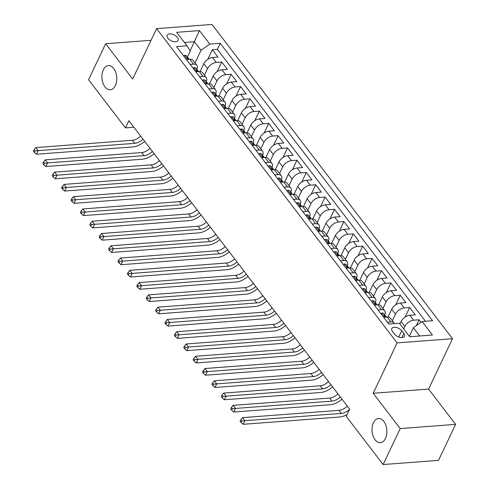 <?xml version="1.0" encoding="UTF-8"?>
<svg xmlns="http://www.w3.org/2000/svg" width="489" height="489" viewBox="0 0 489 489"><rect width="100%" height="100%" fill="white"/><g stroke="black" fill="none" stroke-linecap="round" stroke-linejoin="round"><path stroke-width="0.73" d="M115.343 85.532A12.127 7.402 85.7 0 1 110.245 89.774A12.127 7.402 85.7 0 1 102.922 83.002A12.127 7.402 85.7 0 1 103.313 69.823A12.127 7.402 85.7 0 1 108.411 65.581A12.127 7.402 85.7 0 1 115.734 72.354A12.127 7.402 85.7 0 1 115.343 85.532M385.46 438.456A12.127 7.402 85.7 0 1 380.363 442.692A12.127 7.402 85.7 0 1 373.04 435.925A12.127 7.402 85.7 0 1 373.437 422.74A12.127 7.402 85.7 0 1 378.535 418.505A12.127 7.402 85.7 0 1 385.852 425.277A12.127 7.402 85.7 0 1 385.46 438.456M167.849 38.179A6.064 3.282 25.4 0 0 173.509 41.565A6.064 3.282 25.4 0 0 178.118 40.416A6.064 3.282 25.4 0 0 177.434 37.451A6.064 3.282 25.4 0 0 171.773 34.065A6.064 3.282 25.4 0 0 167.165 35.214A6.064 3.282 25.4 0 0 167.849 38.179M452.514 338.706L211.988 24.45L156.59 28.637L397.117 342.893L452.514 338.706L428.59 389.085L373.193 393.272L400.204 428.566L455.601 424.373L428.59 389.085M455.601 424.373L438.517 460.363L383.119 464.55L400.204 428.566M420.992 322.318L419.055 319.794L416.261 325.68M399.923 324.005L401.114 321.505A7.579 4.383 -37.4 0 1 409.837 315.295L415.302 314.879L409.66 307.514L405.118 317.08M388.015 317.019L391.713 309.231A7.579 4.383 142.6 0 1 400.436 303.021L405.907 302.605L400.265 295.24L395.723 304.806M378.62 304.745L382.319 296.951A7.579 4.383 142.6 0 1 391.041 290.741L396.506 290.332L390.87 282.966L386.328 292.526M369.226 292.471L372.924 284.677A7.579 4.383 142.6 0 1 381.646 278.467L387.111 278.058L381.475 270.692L376.933 280.252M359.831 280.191L363.529 272.404A7.579 4.383 142.6 0 1 372.251 266.193L377.716 265.778L372.08 258.412L367.539 267.978M350.436 267.917L354.134 260.13A7.579 4.383 142.6 0 1 362.856 253.919L368.321 253.504L362.685 246.138L358.144 255.704M341.041 255.643L344.739 247.85A7.579 4.383 142.6 0 1 353.461 241.639L358.926 241.23L353.29 233.864L348.749 243.424M331.646 243.363L335.344 235.576A7.579 4.383 142.6 0 1 344.067 229.365L349.531 228.95L343.895 221.584L339.354 231.15M322.251 231.089L325.949 223.302A7.579 4.383 142.6 0 1 334.672 217.092L340.136 216.676L334.5 209.31L329.959 218.876M312.856 218.815L316.554 211.028A7.579 4.383 142.6 0 1 325.277 204.818L330.741 204.402L325.106 197.036L320.564 206.596M303.461 206.541L307.159 198.748A7.579 4.383 142.6 0 1 315.882 192.538L321.346 192.128L315.705 184.763L311.169 194.322M294.06 194.261L297.764 186.474A7.579 4.383 142.6 0 1 306.487 180.264L311.951 179.848L306.31 172.483L301.774 182.049M284.665 181.987L288.363 174.2A7.579 4.383 142.6 0 1 297.086 167.99L302.557 167.574L296.915 160.209L292.373 169.775M275.27 169.714L278.968 161.926A7.579 4.383 142.6 0 1 287.691 155.71L293.156 155.3L287.52 147.935L282.978 157.495M265.875 157.44L269.573 149.646A7.579 4.383 142.6 0 1 278.296 143.436L283.761 143.026L278.125 135.661L273.583 145.221M256.481 145.16L260.179 137.372A7.579 4.383 142.6 0 1 268.901 131.162L274.366 130.746L268.73 123.381L264.188 132.947M247.086 132.886L250.784 125.098A7.579 4.383 142.6 0 1 259.506 118.888L264.971 118.472L259.335 111.107L254.793 120.673M237.691 120.612L241.389 112.818A7.579 4.383 142.6 0 1 250.111 106.608L255.576 106.199L249.94 98.833L245.399 108.393M228.296 108.332L231.994 100.545A7.579 4.383 142.6 0 1 240.716 94.334L246.181 93.925L240.545 86.559L236.004 96.119M218.901 96.058L222.599 88.271A7.579 4.383 142.6 0 1 231.321 82.06L236.786 81.645L231.15 74.279L226.609 83.845M209.506 83.784L213.204 75.997A7.579 4.383 142.6 0 1 221.927 69.786L227.391 69.371L221.755 62.005L217.214 71.571M383.119 464.55L346.243 416.371L349.659 409.171L128.864 120.697L125.447 127.892L133.888 127.256M403.81 333.425L401.744 330.729A5.874 3.179 25.4 0 0 396.255 327.441A5.874 3.179 25.4 0 0 391.793 328.559A5.874 3.179 25.4 0 0 392.459 331.426L394.525 334.128A5.874 3.179 25.4 0 0 400.008 337.41A5.874 3.179 25.4 0 0 404.476 336.298A5.874 3.179 25.4 0 0 403.81 333.425L401.83 337.593M187.458 57.03L190.258 51.125L187.006 45.819L176.523 46.614L388.859 324.036L399.342 323.247L409.678 336.75L432.435 335.026L422.099 321.524L432.582 320.729L220.246 43.307L209.763 44.096L201.04 50.306L194.463 41.718L184.445 42.476M187.006 45.819L176.67 32.317L199.426 30.593L209.763 44.096M204.426 75.233L207.562 68.631A7.579 4.383 -37.4 0 1 216.291 62.421L221.755 62.005M200.111 71.51L203.809 63.717L207.562 68.631M213.821 87.513L216.963 80.905A7.579 4.383 -37.4 0 1 225.686 74.695L231.15 74.279M223.216 99.787L226.358 93.179A7.579 4.383 -37.4 0 1 235.081 86.969L240.545 86.559M232.617 112.06L235.753 105.453A7.579 4.383 -37.4 0 1 244.476 99.243L249.94 98.833M242.012 124.34L245.148 117.733A7.579 4.383 -37.4 0 1 253.87 111.523L259.335 111.107M251.407 136.614L254.543 130.007A7.579 4.383 -37.4 0 1 263.265 123.796L268.73 123.381M260.802 148.888L263.938 142.281A7.579 4.383 -37.4 0 1 272.66 136.07L278.125 135.661M270.197 161.162L273.333 154.561A7.579 4.383 -37.4 0 1 282.055 148.344L287.52 147.935M279.592 173.442L282.728 166.835A7.579 4.383 -37.4 0 1 291.45 160.624L296.915 160.209M288.987 185.716L292.122 179.108A7.579 4.383 -37.4 0 1 300.845 172.898L306.31 172.483M298.382 197.99L301.517 191.382A7.579 4.383 -37.4 0 1 310.24 185.172L315.705 184.763M307.777 210.264L310.912 203.662A7.579 4.383 -37.4 0 1 319.635 197.452L325.106 197.036M317.172 222.544L320.313 215.936A7.579 4.383 -37.4 0 1 329.036 209.726L334.5 209.31M326.566 234.818L329.708 228.21A7.579 4.383 -37.4 0 1 338.431 222L343.895 221.584M335.967 247.092L339.103 240.484A7.579 4.383 -37.4 0 1 347.826 234.274L353.29 233.864M345.362 259.366L348.498 252.764A7.579 4.383 -37.4 0 1 357.221 246.554L362.685 246.138M354.757 271.646L357.893 265.038A7.579 4.383 -37.4 0 1 366.616 258.828L372.08 258.412M364.152 283.92L367.288 277.312A7.579 4.383 -37.4 0 1 376.01 271.102L381.475 270.692M373.547 296.193L376.683 289.586A7.579 4.383 -37.4 0 1 385.405 283.375L390.87 282.966M382.942 308.473L386.078 301.866A7.579 4.383 -37.4 0 1 394.8 295.656L400.265 295.24M392.337 320.747L395.473 314.14A7.579 4.383 -37.4 0 1 404.195 307.929L409.66 307.514M403.682 328.914L404.868 326.414A7.579 4.383 -37.4 0 1 413.59 320.203L419.055 319.794M425.491 321.267L217.373 49.352L212.354 49.731L207.819 59.291M203.809 63.717A7.579 4.383 142.6 0 1 212.532 57.506L217.996 57.097L212.354 49.731M383.682 317.269L387.074 317.019A7.579 4.383 -37.4 0 1 390.363 318.168L394.122 323.076A7.579 4.383 -37.4 0 1 394.44 323.614M387.441 322.184L390.833 321.927A7.579 4.383 -37.4 0 1 394.122 323.076M378.046 309.91L381.438 309.653A7.579 4.383 -37.4 0 1 384.727 310.802A7.579 4.383 -37.4 0 1 384.757 314.812M384.727 310.802L380.968 305.888A7.579 4.383 142.6 0 0 377.679 304.739L374.287 304.995M368.651 297.63L372.043 297.373A7.579 4.383 -37.4 0 1 375.332 298.522A7.579 4.383 -37.4 0 1 375.363 302.538M375.332 298.522L371.573 293.614A7.579 4.383 142.6 0 0 368.284 292.465L364.892 292.722M359.256 285.356L362.649 285.099A7.579 4.383 -37.4 0 1 365.937 286.248A7.579 4.383 -37.4 0 1 365.968 290.264M365.937 286.248L362.178 281.34A7.579 4.383 142.6 0 0 358.889 280.191L355.497 280.448M349.861 273.082L353.254 272.825A7.579 4.383 -37.4 0 1 356.536 273.974A7.579 4.383 -37.4 0 1 356.573 277.984M356.536 273.974L352.783 269.066A7.579 4.383 142.6 0 0 349.494 267.911L346.102 268.168M340.466 260.802L343.859 260.545A7.579 4.383 -37.4 0 1 347.141 261.701A7.579 4.383 -37.4 0 1 347.178 265.71M347.141 261.701L343.382 256.786A7.579 4.383 142.6 0 0 340.099 255.637L336.707 255.894M331.071 248.528L334.464 248.271A7.579 4.383 -37.4 0 1 337.746 249.421A7.579 4.383 -37.4 0 1 337.783 253.436M337.746 249.421L333.987 244.512A7.579 4.383 142.6 0 0 330.705 243.363L327.312 243.62M321.67 236.254L325.069 235.998A7.579 4.383 -37.4 0 1 328.351 237.147A7.579 4.383 -37.4 0 1 328.388 241.163M328.351 237.147L324.592 232.238A7.579 4.383 142.6 0 0 321.31 231.089L317.917 231.346M312.275 223.98L315.668 223.724A7.579 4.383 -37.4 0 1 318.956 224.873A7.579 4.383 -37.4 0 1 318.993 228.883M318.956 224.873L315.197 219.964A7.579 4.383 142.6 0 0 311.915 218.809L308.522 219.066M302.88 211.7L306.273 211.444A7.579 4.383 -37.4 0 1 309.561 212.599A7.579 4.383 -37.4 0 1 309.598 216.609M309.561 212.599L305.802 207.684A7.579 4.383 142.6 0 0 302.52 206.535L299.121 206.792M293.486 199.426L296.878 199.17A7.579 4.383 -37.4 0 1 300.167 200.319A7.579 4.383 -37.4 0 1 300.203 204.335M300.167 200.319L296.407 195.411A7.579 4.383 142.6 0 0 293.119 194.261L289.726 194.518M284.091 187.153L287.483 186.896A7.579 4.383 -37.4 0 1 290.772 188.045A7.579 4.383 -37.4 0 1 290.808 192.055M290.772 188.045L287.012 183.137A7.579 4.383 142.6 0 0 283.724 181.987L280.331 182.244M274.696 174.879L278.088 174.622A7.579 4.383 -37.4 0 1 281.377 175.771A7.579 4.383 -37.4 0 1 281.407 179.781M281.377 175.771L277.618 170.857A7.579 4.383 142.6 0 0 274.329 169.707L270.937 169.964M265.301 162.599L268.693 162.342A7.579 4.383 -37.4 0 1 271.982 163.497A7.579 4.383 -37.4 0 1 272.012 167.507M271.982 163.497L268.223 158.583A7.579 4.383 142.6 0 0 264.934 157.434L261.542 157.69M255.906 150.325L259.298 150.068A7.579 4.383 -37.4 0 1 262.587 151.217A7.579 4.383 -37.4 0 1 262.617 155.233M262.587 151.217L258.828 146.309A7.579 4.383 142.6 0 0 255.539 145.16L252.147 145.416M246.511 138.051L249.903 137.794A7.579 4.383 -37.4 0 1 253.186 138.943A7.579 4.383 -37.4 0 1 253.223 142.953M253.186 138.943L249.433 134.035A7.579 4.383 142.6 0 0 246.144 132.88L242.752 133.136M237.116 125.777L240.509 125.52A7.579 4.383 -37.4 0 1 243.791 126.669A7.579 4.383 -37.4 0 1 243.828 130.679M243.791 126.669L240.032 121.755A7.579 4.383 142.6 0 0 236.749 120.606L233.357 120.862M227.721 113.497L231.114 113.24A7.579 4.383 -37.4 0 1 234.396 114.389A7.579 4.383 -37.4 0 1 234.433 118.405M234.396 114.389L230.637 109.481A7.579 4.383 142.6 0 0 227.354 108.332L223.962 108.589M218.32 101.223L221.719 100.966A7.579 4.383 -37.4 0 1 225.001 102.115A7.579 4.383 -37.4 0 1 225.038 106.131M225.001 102.115L221.242 97.207A7.579 4.383 142.6 0 0 217.96 96.058L214.567 96.315M208.925 88.949L212.318 88.692A7.579 4.383 -37.4 0 1 215.606 89.842A7.579 4.383 -37.4 0 1 215.643 93.851M215.606 89.842L211.847 84.933A7.579 4.383 142.6 0 0 208.565 83.778L205.172 84.035M199.53 76.669L202.923 76.412A7.579 4.383 -37.4 0 1 206.211 77.568A7.579 4.383 -37.4 0 1 206.248 81.577M206.211 77.568L202.452 72.653A7.579 4.383 142.6 0 0 199.17 71.504L195.771 71.761M190.135 64.395L193.528 64.138A7.579 4.383 -37.4 0 1 196.816 65.288A7.579 4.383 -37.4 0 1 196.853 69.304M196.816 65.288L193.057 60.379A7.579 4.383 142.6 0 0 189.769 59.23L186.376 59.487M419.696 335.992L413.376 327.734L422.099 321.524M409.317 336.279L413.376 327.734M151.058 40.294L105.661 43.729L88.57 79.713L125.447 127.892M105.661 43.729L132.672 79.016L156.59 28.637M373.193 393.272L397.117 342.893M190.111 50.88L199.426 30.593M195.032 62.959L201.04 50.306M217.373 49.352L220.246 43.307M349.604 409.287A9.474 5.483 -37.4 0 1 341.383 413.407L244.885 420.705L243.174 424.305L339.672 417.007A14.212 8.221 142.6 0 0 347.117 414.519M347.337 406.139A9.474 5.483 -37.4 0 1 339.03 410.338L242.532 417.637L244.885 420.705L241.719 421.011L240.777 419.782L240.099 421.225L241.034 422.453L241.719 421.011M241.034 422.453L243.174 424.305M242.532 417.637L240.777 419.782M380.949 313.706L381.891 313.039A5.024 2.903 -37.4 0 1 383.993 313.81L385.778 316.139A5.024 2.903 142.6 0 0 384.715 315.466L384.317 315.576M384.427 316.065L384.715 315.466C384.048 315.808 384.421 316.297 385.839 316.939A5.024 2.903 -37.4 0 1 386.231 317.08M386.133 317.037A5.024 2.903 142.6 0 0 385.778 316.139M340.289 396.934A9.474 5.483 -37.4 0 1 331.982 401.133L235.49 408.431L233.779 412.025L330.277 404.733A14.212 8.221 142.6 0 0 341.982 399.14M337.942 393.865A9.474 5.483 -37.4 0 1 329.635 398.064L233.137 405.363L235.49 408.431L232.324 408.737L231.383 407.508L230.704 408.945L231.639 410.173L232.324 408.737M231.639 410.173L233.779 412.025M233.137 405.363L231.383 407.508M371.554 301.426L372.496 300.766A5.024 2.903 -37.4 0 1 374.598 301.536L376.383 303.865A5.024 2.903 142.6 0 0 375.32 303.192L374.916 303.302M375.032 303.791L375.32 303.192C374.653 303.535 375.026 304.024 376.444 304.665A5.024 2.903 -37.4 0 1 376.836 304.806M376.738 304.763A5.024 2.903 142.6 0 0 376.383 303.865M330.894 384.654A9.474 5.483 -37.4 0 1 322.587 388.859L226.095 396.151L224.384 399.751L320.882 392.453A14.212 8.221 142.6 0 0 332.587 386.866M328.547 381.585A9.474 5.483 -37.4 0 1 320.24 385.79L223.742 393.083L226.095 396.151L222.929 396.463L221.988 395.234L221.303 396.671L222.244 397.899L222.929 396.463M222.244 397.899L224.384 399.751M223.742 393.083L221.988 395.234M362.16 289.152L363.101 288.492A5.024 2.903 -37.4 0 1 365.204 289.256L366.988 291.591A5.024 2.903 142.6 0 0 365.925 290.918L365.521 291.028M365.638 291.511L365.925 290.918C365.259 291.255 365.631 291.75 367.05 292.391A5.024 2.903 -37.4 0 1 367.435 292.526M367.343 292.489A5.024 2.903 142.6 0 0 366.988 291.591M321.499 372.38A9.474 5.483 -37.4 0 1 313.192 376.579L216.694 383.877L214.989 387.477L311.487 380.179A14.212 8.221 142.6 0 0 323.192 374.592M319.152 369.311A9.474 5.483 -37.4 0 1 310.845 373.51L214.347 380.809L216.694 383.877L213.534 384.183L212.593 382.954L211.908 384.397L212.849 385.625L213.534 384.183M212.849 385.625L214.989 387.477M214.347 380.809L212.593 382.954M352.765 276.878L353.7 276.218A5.024 2.903 -37.4 0 1 355.803 276.982L357.587 279.317A5.024 2.903 142.6 0 0 356.524 278.638L356.126 278.754M356.243 279.237L356.524 278.638C355.858 278.981 356.236 279.476 357.655 280.111A5.024 2.903 -37.4 0 1 358.04 280.252M357.948 280.209A5.024 2.903 142.6 0 0 357.587 279.317M312.104 360.106A9.474 5.483 -37.4 0 1 303.797 364.305L207.299 371.603L205.594 375.204L302.092 367.905A14.212 8.221 142.6 0 0 313.797 362.318M309.757 357.037A9.474 5.483 -37.4 0 1 301.45 361.237L204.952 368.535L207.299 371.603L204.139 371.909L203.198 370.68L202.513 372.123L203.455 373.351L204.139 371.909M203.455 373.351L205.594 375.204M204.952 368.535L203.198 370.68M343.37 264.604L344.305 263.938A5.024 2.903 -37.4 0 1 346.408 264.708L348.192 267.037A5.024 2.903 142.6 0 0 347.129 266.364L346.732 266.474M346.848 266.963L347.129 266.364C346.463 266.707 346.842 267.196 348.26 267.838A5.024 2.903 -37.4 0 1 348.645 267.978M348.547 267.935A5.024 2.903 142.6 0 0 348.192 267.037M302.709 347.832A9.474 5.483 -37.4 0 1 294.402 352.031L197.904 359.329L196.199 362.924L292.697 355.631A14.212 8.221 142.6 0 0 304.402 350.038M300.362 344.757A9.474 5.483 -37.4 0 1 292.055 348.963L195.557 356.261L197.904 359.329L194.744 359.635L193.803 358.406L193.118 359.843L194.06 361.071L194.744 359.635M194.06 361.071L196.199 362.924M195.557 356.261L193.803 358.406M333.975 252.324L334.91 251.664A5.024 2.903 -37.4 0 1 337.013 252.434L338.798 254.763A5.024 2.903 142.6 0 0 337.734 254.091L337.337 254.201M337.453 254.69L337.734 254.091C337.068 254.433 337.447 254.922 338.865 255.564A5.024 2.903 -37.4 0 1 339.25 255.704M339.152 255.661A5.024 2.903 142.6 0 0 338.798 254.763M293.314 335.552A9.474 5.483 -37.4 0 1 285.008 339.757L188.509 347.049L186.804 350.65L283.296 343.351A14.212 8.221 142.6 0 0 295.008 337.765M290.967 332.483A9.474 5.483 -37.4 0 1 282.66 336.683L186.162 343.981L188.509 347.049L185.349 347.355L184.408 346.133L183.723 347.569L184.665 348.798L185.349 347.355M184.665 348.798L186.804 350.65M186.162 343.981L184.408 346.133M324.58 240.05L325.515 239.39A5.024 2.903 -37.4 0 1 327.618 240.154L329.403 242.489A5.024 2.903 142.6 0 0 328.339 241.81L327.942 241.927M328.058 242.41L328.339 241.81C327.673 242.153 328.052 242.648 329.47 243.284A5.024 2.903 -37.4 0 1 329.855 243.424M329.757 243.381A5.024 2.903 142.6 0 0 329.403 242.489M283.92 323.278A9.474 5.483 -37.4 0 1 275.613 327.477L179.115 334.776L177.409 338.376L273.901 331.077A14.212 8.221 142.6 0 0 285.613 325.491M281.566 320.209A9.474 5.483 -37.4 0 1 273.265 324.409L176.767 331.707L179.115 334.776L175.954 335.081L175.013 333.853L174.328 335.295L175.27 336.524L175.954 335.081M175.27 336.524L177.409 338.376M176.767 331.707L175.013 333.853M315.185 227.776L316.12 227.11A5.024 2.903 -37.4 0 1 318.223 227.88L320.008 230.215A5.024 2.903 142.6 0 0 318.944 229.537L318.547 229.647M318.663 230.136L318.944 229.537C318.278 229.879 318.657 230.368 320.075 231.01A5.024 2.903 -37.4 0 1 320.46 231.15M320.362 231.108A5.024 2.903 142.6 0 0 320.008 230.215M274.525 311.004A9.474 5.483 -37.4 0 1 266.218 315.203L169.72 322.502L168.008 326.102L264.506 318.804A14.212 8.221 142.6 0 0 276.218 313.217M272.171 307.936A9.474 5.483 -37.4 0 1 263.871 312.135L167.372 319.433L169.72 322.502L166.553 322.807L165.618 321.579L164.934 323.021L165.875 324.244L166.553 322.807M165.875 324.244L168.008 326.102M167.372 319.433L165.618 321.579M305.79 215.502L306.725 214.836A5.024 2.903 -37.4 0 1 308.828 215.606L310.613 217.935A5.024 2.903 142.6 0 0 309.549 217.263L309.152 217.373M309.268 217.862L309.549 217.263C308.883 217.605 309.256 218.094 310.674 218.736A5.024 2.903 -37.4 0 1 311.065 218.876M310.967 218.834A5.024 2.903 142.6 0 0 310.613 217.935M265.13 298.724A9.474 5.483 -37.4 0 1 256.823 302.929L160.325 310.228L158.613 313.822L255.111 306.524A14.212 8.221 142.6 0 0 266.817 300.937M262.776 295.656A9.474 5.483 -37.4 0 1 254.469 299.861L157.978 307.159L160.325 310.228L157.158 310.533L156.223 309.305L155.539 310.741L156.48 311.97L157.158 310.533M156.48 311.97L158.613 313.822M157.978 307.159L156.223 309.305M296.395 203.222L297.33 202.562A5.024 2.903 -37.4 0 1 299.433 203.326L301.218 205.661A5.024 2.903 142.6 0 0 300.154 204.989L299.757 205.099M299.867 205.582L300.154 204.989C299.488 205.331 299.861 205.82 301.279 206.462A5.024 2.903 -37.4 0 1 301.67 206.602M301.572 206.56A5.024 2.903 142.6 0 0 301.218 205.661M255.729 286.45A9.474 5.483 -37.4 0 1 247.428 290.649L150.93 297.948L149.218 301.548L245.716 294.25A14.212 8.221 142.6 0 0 257.422 288.663M253.381 283.382A9.474 5.483 -37.4 0 1 245.075 287.581L148.583 294.879L150.93 297.948L147.764 298.253L146.828 297.031L146.144 298.467L147.079 299.696L147.764 298.253M147.079 299.696L149.218 301.548M148.583 294.879L146.828 297.031M287 190.948L287.935 190.288A5.024 2.903 -37.4 0 1 290.038 191.052L291.823 193.387A5.024 2.903 142.6 0 0 290.759 192.709L290.362 192.825M290.472 193.308L290.759 192.709C290.093 193.051 290.466 193.546 291.884 194.182A5.024 2.903 -37.4 0 1 292.275 194.322M292.178 194.28A5.024 2.903 142.6 0 0 291.823 193.387M246.334 274.176A9.474 5.483 -37.4 0 1 238.033 278.375L141.535 285.674L139.823 289.274L236.321 281.976A14.212 8.221 142.6 0 0 248.027 276.389M243.987 271.108A9.474 5.483 -37.4 0 1 235.68 275.307L139.182 282.605L141.535 285.674L138.369 285.979L137.427 284.751L136.749 286.193L137.684 287.422L138.369 285.979M137.684 287.422L139.823 289.274M139.182 282.605L137.427 284.751M277.599 178.674L278.541 178.008A5.024 2.903 -37.4 0 1 280.643 178.778L282.428 181.107A5.024 2.903 142.6 0 0 281.364 180.435L280.967 180.545M281.077 181.034L281.364 180.435C280.698 180.777 281.071 181.266 282.489 181.908A5.024 2.903 -37.4 0 1 282.88 182.049M282.783 182.006A5.024 2.903 142.6 0 0 282.428 181.107M236.939 261.902A9.474 5.483 -37.4 0 1 228.632 266.102L132.14 273.4L130.429 277L226.927 269.702A14.212 8.221 142.6 0 0 238.632 264.115M234.592 258.834A9.474 5.483 -37.4 0 1 226.285 263.033L129.787 270.331L132.14 273.4L128.974 273.706L128.032 272.477L127.354 273.919L128.289 275.142L128.974 273.706M128.289 275.142L130.429 277M129.787 270.331L128.032 272.477M268.204 166.401L269.146 165.734A5.024 2.903 -37.4 0 1 271.248 166.504L273.033 168.833A5.024 2.903 142.6 0 0 271.97 168.161L271.566 168.271M271.682 168.76L271.97 168.161C271.303 168.503 271.676 168.992 273.094 169.634A5.024 2.903 -37.4 0 1 273.485 169.775M273.388 169.732A5.024 2.903 142.6 0 0 273.033 168.833M227.544 249.622A9.474 5.483 -37.4 0 1 219.237 253.828L122.745 261.126L121.034 264.72L217.532 257.422A14.212 8.221 142.6 0 0 229.237 251.835M225.197 246.554A9.474 5.483 -37.4 0 1 216.89 250.759L120.392 258.051L122.745 261.126L119.579 261.432L118.638 260.203L117.953 261.639L118.894 262.868L119.579 261.432M118.894 262.868L121.034 264.72M120.392 258.051L118.638 260.203M258.809 154.121L259.751 153.46A5.024 2.903 -37.4 0 1 261.853 154.224L263.638 156.559A5.024 2.903 142.6 0 0 262.575 155.887L262.171 155.997M262.287 156.48L262.575 155.887C261.908 156.229 262.281 156.718 263.699 157.36A5.024 2.903 -37.4 0 1 264.084 157.501M263.993 157.458A5.024 2.903 142.6 0 0 263.638 156.559M218.149 237.348A9.474 5.483 -37.4 0 1 209.842 241.548L113.344 248.846L111.639 252.446L208.137 245.148A14.212 8.221 142.6 0 0 219.842 239.561M215.802 234.28A9.474 5.483 -37.4 0 1 207.495 238.479L110.997 245.778L113.344 248.846L110.184 249.152L109.243 247.929L108.558 249.366L109.499 250.594L110.184 249.152M109.499 250.594L111.639 252.446M110.997 245.778L109.243 247.929M249.414 141.847L250.35 141.187A5.024 2.903 -37.4 0 1 252.452 141.951L254.237 144.286A5.024 2.903 142.6 0 0 253.174 143.607L252.776 143.723M252.892 144.206L253.174 143.607C252.507 143.949 252.886 144.444 254.304 145.08A5.024 2.903 -37.4 0 1 254.69 145.221M254.598 145.178A5.024 2.903 142.6 0 0 254.237 144.286M208.754 225.074A9.474 5.483 -37.4 0 1 200.447 229.274L103.949 236.572L102.244 240.172L198.742 232.874A14.212 8.221 142.6 0 0 210.447 227.287M206.407 222.006A9.474 5.483 -37.4 0 1 198.1 226.205L101.602 233.504L103.949 236.572L100.789 236.878L99.848 235.649L99.163 237.092L100.104 238.32L100.789 236.878M100.104 238.32L102.244 240.172M101.602 233.504L99.848 235.649M240.02 129.573L240.955 128.907A5.024 2.903 -37.4 0 1 243.057 129.677L244.842 132.006A5.024 2.903 142.6 0 0 243.779 131.333L243.381 131.443M243.498 131.932L243.779 131.333C243.112 131.675 243.491 132.164 244.91 132.806A5.024 2.903 -37.4 0 1 245.295 132.947M245.197 132.904A5.024 2.903 142.6 0 0 244.842 132.006M199.359 212.801A9.474 5.483 -37.4 0 1 191.052 217L94.554 224.298L92.849 227.892L189.347 220.6A14.212 8.221 142.6 0 0 201.052 215.007M197.012 209.732A9.474 5.483 -37.4 0 1 188.705 213.931L92.207 221.23L94.554 224.298L91.394 224.604L90.453 223.375L89.768 224.812L90.709 226.04L91.394 224.604M90.709 226.04L92.849 227.892M92.207 221.23L90.453 223.375M230.625 117.293L231.56 116.633A5.024 2.903 -37.4 0 1 233.663 117.403L235.447 119.732A5.024 2.903 142.6 0 0 234.384 119.059L233.986 119.169M234.103 119.658L234.384 119.059C233.718 119.402 234.097 119.891 235.515 120.532A5.024 2.903 -37.4 0 1 235.9 120.673M235.802 120.63A5.024 2.903 142.6 0 0 235.447 119.732M189.964 200.521A9.474 5.483 -37.4 0 1 181.657 204.726L85.159 212.018L83.454 215.618L179.946 208.32A14.212 8.221 142.6 0 0 191.657 202.733M187.617 197.452A9.474 5.483 -37.4 0 1 179.31 201.657L82.812 208.95L85.159 212.018L81.999 212.33L81.058 211.101L80.373 212.538L81.315 213.766L81.999 212.33M81.315 213.766L83.454 215.618M82.812 208.95L81.058 211.101M221.23 105.019L222.165 104.359A5.024 2.903 -37.4 0 1 224.268 105.123L226.052 107.458A5.024 2.903 142.6 0 0 224.989 106.785L224.592 106.895M224.708 107.378L224.989 106.785C224.323 107.122 224.702 107.617 226.12 108.252A5.024 2.903 -37.4 0 1 226.505 108.393M226.407 108.356A5.024 2.903 142.6 0 0 226.052 107.458M180.569 188.247A9.474 5.483 -37.4 0 1 172.262 192.446L75.764 199.744L74.059 203.345L170.551 196.046A14.212 8.221 142.6 0 0 182.263 190.459M178.216 185.178A9.474 5.483 -37.4 0 1 169.915 189.377L73.417 196.676L75.764 199.744L72.604 200.05L71.663 198.821L70.978 200.264L71.92 201.492L72.604 200.05M71.92 201.492L74.059 203.345M73.417 196.676L71.663 198.821M211.835 92.745L212.77 92.085A5.024 2.903 -37.4 0 1 214.873 92.849L216.658 95.184A5.024 2.903 142.6 0 0 215.594 94.505L215.197 94.621M215.313 95.104L215.594 94.505C214.928 94.848 215.307 95.343 216.725 95.978A5.024 2.903 -37.4 0 1 217.11 96.119M217.012 96.076A5.024 2.903 142.6 0 0 216.658 95.184M171.174 175.973A9.474 5.483 -37.4 0 1 162.868 180.172L66.37 187.47L64.658 191.071L161.156 183.772A14.212 8.221 142.6 0 0 172.868 178.185M168.821 172.904A9.474 5.483 -37.4 0 1 160.52 177.104L64.022 184.402L66.37 187.47L63.203 187.776L62.268 186.547L61.583 187.99L62.525 189.219L63.203 187.776M62.525 189.219L64.658 191.071M64.022 184.402L62.268 186.547M202.44 80.471L203.375 79.805A5.024 2.903 -37.4 0 1 205.478 80.575L207.263 82.904A5.024 2.903 142.6 0 0 206.199 82.231L205.802 82.341M205.918 82.83L206.199 82.231C205.533 82.574 205.906 83.063 207.324 83.705A5.024 2.903 -37.4 0 1 207.715 83.845M207.617 83.802A5.024 2.903 142.6 0 0 207.263 82.904M161.78 163.699A9.474 5.483 -37.4 0 1 153.473 167.898L56.975 175.196L55.263 178.791L151.761 171.492A14.212 8.221 142.6 0 0 163.467 165.905M159.426 160.624A9.474 5.483 -37.4 0 1 151.119 164.83L54.627 172.128L56.975 175.196L53.808 175.502L52.873 174.273L52.189 175.71L53.13 176.939L53.808 175.502M53.13 176.939L55.263 178.791M54.627 172.128L52.873 174.273M193.045 68.191L193.98 67.531A5.024 2.903 -37.4 0 1 196.083 68.301L197.868 70.63A5.024 2.903 142.6 0 0 196.804 69.958L196.407 70.068M196.517 70.557L196.804 69.958C196.138 70.3 196.511 70.789 197.929 71.431A5.024 2.903 -37.4 0 1 198.32 71.571M198.222 71.528A5.024 2.903 142.6 0 0 197.868 70.63M152.379 151.419A9.474 5.483 -37.4 0 1 144.078 155.624L47.58 162.916L45.868 166.517L142.366 159.218A14.212 8.221 142.6 0 0 154.072 153.632M150.031 148.35A9.474 5.483 -37.4 0 1 141.724 152.55L45.232 159.848L47.58 162.916L44.413 163.222L43.478 162L42.794 163.436L43.729 164.665L44.413 163.222M43.729 164.665L45.868 166.517M45.232 159.848L43.478 162M183.65 55.917L184.585 55.257A5.024 2.903 -37.4 0 1 186.688 56.021L188.473 58.356A5.024 2.903 142.6 0 0 187.409 57.678L187.012 57.794M187.122 58.277L187.409 57.678C186.743 58.02 187.116 58.515 188.534 59.151A5.024 2.903 -37.4 0 1 188.925 59.291M188.827 59.248A5.024 2.903 142.6 0 0 188.473 58.356M142.984 139.145A9.474 5.483 -37.4 0 1 134.683 143.344L38.185 150.643L36.473 154.243L132.971 146.945A14.212 8.221 142.6 0 0 144.677 141.358M140.636 136.076A9.474 5.483 -37.4 0 1 132.33 140.276L35.831 147.574L38.185 150.643L35.019 150.948L34.077 149.72L33.399 151.162L34.334 152.391L35.019 150.948M34.334 152.391L36.473 154.243M35.831 147.574L34.077 149.72M213.204 75.997L216.963 80.905M222.599 88.271L226.358 93.179M231.994 100.545L235.753 105.453M241.389 112.818L245.148 117.733M250.784 125.098L254.543 130.007M260.179 137.372L263.938 142.281M269.573 149.646L273.333 154.561M278.968 161.926L282.728 166.835M288.363 174.2L292.122 179.108M297.764 186.474L301.517 191.382M307.159 198.748L310.912 203.662M316.554 211.028L320.313 215.936M325.949 223.302L329.708 228.21M335.344 235.576L339.103 240.484M344.739 247.85L348.498 252.764M354.134 260.13L357.893 265.038M363.529 272.404L367.288 277.312M372.924 284.677L376.683 289.586M382.319 296.951L386.078 301.866M391.713 309.231L395.473 314.14M401.114 321.505L404.868 326.414M409.837 315.295L413.59 320.203M212.532 57.506L216.291 62.421M221.927 69.786L225.686 74.695M231.321 82.06L235.081 86.969M240.716 94.334L244.476 99.243M250.111 106.608L253.87 111.523M259.506 118.888L263.265 123.796M268.901 131.162L272.66 136.07M278.296 143.436L282.055 148.344M287.691 155.71L291.45 160.624M297.086 167.99L300.845 172.898M306.487 180.264L310.24 185.172M315.882 192.538L319.635 197.452M325.277 204.818L329.036 209.726M334.672 217.092L338.431 222M344.067 229.365L347.826 234.274M353.461 241.639L357.221 246.554M362.856 253.919L366.616 258.828M372.251 266.193L376.01 271.102M381.646 278.467L385.405 283.375M391.041 290.741L394.8 295.656M400.436 303.021L404.195 307.929M387.074 317.019L390.833 321.927M377.679 304.739L381.438 309.653M368.284 292.465L372.043 297.373M358.889 280.191L362.649 285.099M349.494 267.911L353.254 272.825M340.099 255.637L343.859 260.545M330.705 243.363L334.464 248.271M321.31 231.089L325.069 235.998M311.915 218.809L315.668 223.724M302.52 206.535L306.273 211.444M293.119 194.261L296.878 199.17M283.724 181.987L287.483 186.896M274.329 169.707L278.088 174.622M264.934 157.434L268.693 162.342M255.539 145.16L259.298 150.068M246.144 132.88L249.903 137.794M236.749 120.606L240.509 125.52M227.354 108.332L231.114 113.24M217.96 96.058L221.719 100.966M208.565 83.778L212.318 88.692M199.17 71.504L202.923 76.412M189.769 59.23L193.528 64.138M398.743 337.043L401.744 330.729M341.383 413.407L339.03 410.338M381.836 313.076L384.971 317.178M331.982 401.133L329.635 398.064M372.441 300.802L375.576 304.898M322.587 388.859L320.24 385.79M363.046 288.528L366.182 292.624M313.192 376.579L310.845 373.51M353.651 276.248L356.787 280.35M303.797 364.305L301.45 361.237M344.256 263.974L347.392 268.07M294.402 352.031L292.055 348.963M334.861 251.701L337.997 255.796M285.008 339.757L282.66 336.683M325.466 239.427L328.602 243.522M275.613 327.477L273.265 324.409M316.071 227.147L319.207 231.248M266.218 315.203L263.871 312.135M306.676 214.873L309.812 218.968M256.823 302.929L254.469 299.861M297.281 202.599L300.417 206.694M247.428 290.649L245.075 287.581M287.88 190.325L291.022 194.42M238.033 278.375L235.68 275.307M278.486 178.045L281.621 182.146M228.632 266.102L226.285 263.033M269.091 165.771L272.226 169.866M219.237 253.828L216.89 250.759M259.696 153.497L262.831 157.592M209.842 241.548L207.495 238.479M250.301 141.217L253.436 145.319M200.447 229.274L198.1 226.205M240.906 128.943L244.042 133.045M191.052 217L188.705 213.931M231.511 116.669L234.647 120.765M181.657 204.726L179.31 201.657M222.116 104.395L225.252 108.491M172.262 192.446L169.915 189.377M212.721 92.115L215.857 96.217M162.868 180.172L160.52 177.104M203.326 79.841L206.462 83.937M153.473 167.898L151.119 164.83M193.931 67.568L197.067 71.663M144.078 155.624L141.724 152.55M184.53 55.294L187.672 59.389M134.683 143.344L132.33 140.276"/></g></svg>
